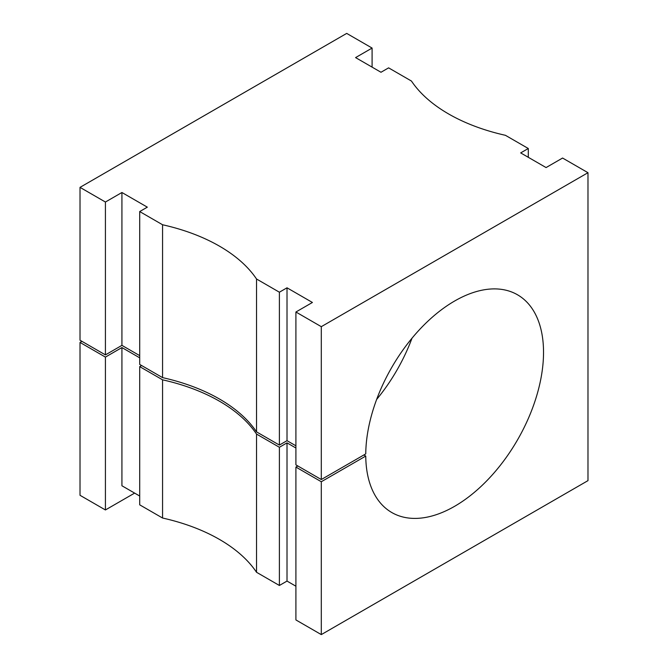 <?xml version="1.0" encoding="UTF-8"?>
<svg xmlns="http://www.w3.org/2000/svg" width="668" height="668" viewBox="0 0 668 668"><rect width="100%" height="100%" fill="white"/><g stroke="black" fill="none" stroke-linecap="round" stroke-linejoin="round"><path stroke-width="1" d="M139.704 211.556L139.704 364.427L162.566 377.62A164.353 94.889 180 0 1 219.471 399.021A164.353 94.889 180 0 1 256.537 431.879L256.537 279.007A164.353 94.889 0 0 0 219.471 246.158A164.353 94.889 0 0 0 162.566 224.757L139.704 211.556L147.327 207.163L121.927 192.501L105.419 202.028L80.018 187.366L80.018 340.229L105.419 354.892L105.419 202.028M141.608 365.53L139.704 366.623L162.566 379.825A164.353 94.889 180 0 1 219.471 401.217A164.353 94.889 180 0 1 256.537 434.075L279.391 447.276L287.015 442.876L295.907 448.011M295.907 586.212L287.015 581.077L279.391 585.477L256.537 572.284L256.537 434.075M256.537 572.284A164.353 94.889 0 0 0 219.471 539.427A164.353 94.889 0 0 0 162.566 518.026L139.704 504.833L139.704 366.623M528.296 157.306L528.296 148.505L505.434 135.312A164.353 94.889 180 0 1 448.529 113.911A164.353 94.889 180 0 1 411.463 81.053L388.609 67.86L380.985 72.261L355.585 57.598L372.093 48.063L346.7 33.4L80.018 187.366M321.3 481.737L365.755 456.069A125.709 72.578 120 0 0 391.782 512.523A125.709 72.578 120 0 0 454.641 506.294A125.709 72.578 120 0 0 536.763 395.514A125.709 72.578 120 0 0 517.5 294.78A125.709 72.578 120 0 0 454.641 301.009A125.709 72.578 120 0 0 365.755 453.873L321.3 479.532L321.3 326.669L587.982 172.703L587.982 480.634L321.3 634.6L295.907 619.937L295.907 467.066L321.3 481.737L321.3 634.6M81.93 341.331L80.018 342.433L80.018 495.297L105.419 509.96L105.419 357.096L121.927 347.56L139.704 357.831M287.015 581.077L287.015 442.876M139.704 496.032L121.927 485.77L121.927 347.56M162.566 518.026L162.566 379.825M279.391 585.477L279.391 447.276M80.018 342.433L105.419 357.096M297.811 465.972L295.907 467.066M587.982 172.703L562.581 158.04L546.073 167.568L520.673 152.905L528.296 148.505M134.627 493.101L105.419 509.96M372.093 67.126L372.093 48.063M365.755 456.069L363.851 454.966M256.537 431.879L279.391 445.072L287.015 440.68L287.015 287.808L279.391 292.208L256.537 279.007M287.015 440.68L295.907 445.806M321.3 479.532L295.907 464.87L295.907 312.006L312.415 302.47L287.015 287.808M105.419 354.892L121.927 345.364L121.927 192.501M121.927 345.364L139.704 355.626M162.566 377.62L162.566 224.757M279.391 445.072L279.391 292.208M295.907 312.006L321.3 326.669M411.997 338.208A125.709 72.578 -60 0 1 376.643 399.447"/></g></svg>
